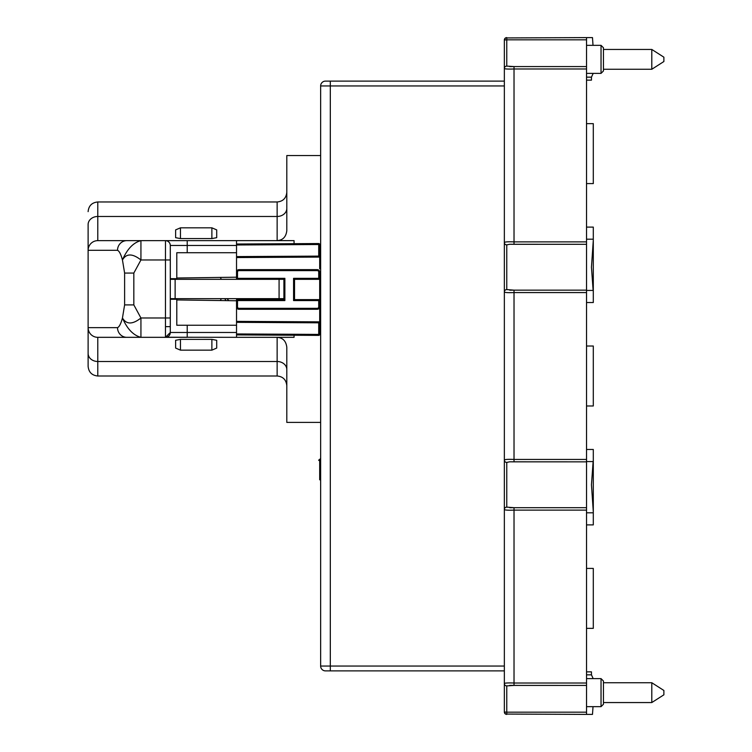 <?xml version="1.0" encoding="UTF-8"?>
<svg xmlns="http://www.w3.org/2000/svg" width="752" height="752" viewBox="0 0 752 752"><rect width="100%" height="100%" fill="white"/><g stroke="black" fill="none" stroke-linecap="round" stroke-linejoin="round"><path stroke-width="1.13" d="M504.714 713.263A2.416 2.416 0 0 1 504.348 711.984L504.348 683.521C504.902 682.976 508.126 682.807 514.02 683.013L514.02 685.429L506.763 685.89L506.763 712.172L504.348 711.984L505.532 714.062L586.532 714.4L586.532 712.172L506.763 712.172L506.763 714.4A2.416 2.416 180 0 1 504.536 712.915A2.416 2.416 0 0 0 506.406 714.372M504.348 56.936L504.348 683.521L504.348 40.016L504.348 44.847L504.348 40.016L506.763 39.828L506.763 37.6A2.416 2.416 0 0 0 505.532 37.938L586.532 37.6L586.532 712.172M264.084 299.616L264.084 298.647M283.908 296.72L284.876 296.72M271.34 299.616L271.34 298.647M320.643 85.944L330.316 85.944L330.316 81.113L504.348 81.113L325.484 81.113A4.832 4.832 -90 0 0 320.643 85.944L320.643 666.056A4.832 4.832 -90 0 0 325.484 670.887L504.348 670.887M319.685 275.928L320.643 275.928L319.685 275.928M320.643 288.984L319.685 288.984M319.685 296.72L320.643 296.72M514.02 685.429L586.532 685.429L509.668 685.392M506.763 462.414A2.416 2.35 -0 0 1 504.348 460.064C504.883 459.397 508.108 459.181 514.02 459.434L514.02 461.85L586.532 461.85L509.659 461.813L506.763 462.414L506.763 507.13L514.02 507.694L514.02 510.11L586.532 510.11M506.763 244.87A2.416 2.35 -0 0 1 504.348 242.52C504.883 241.853 508.108 241.636 514.02 241.89L514.02 244.306L586.532 244.306L509.659 244.268L506.763 244.87L506.763 289.586L514.02 290.15L514.02 292.566L586.532 292.566M586.532 678.624L601.036 678.624L601.036 706.664L586.532 706.664M601.036 706.664L603.452 704.248L603.452 681.039L601.036 678.624M593.027 706.664L592.482 714.4L586.532 714.4M593.187 678.624L591.457 674.845L591.457 671.856L586.532 671.856M586.532 77.155L591.457 77.155L593.187 73.376M591.457 77.155L591.457 80.144L586.532 80.144M593.018 45.336L592.482 37.6L586.532 37.6M586.532 123.648L593.3 123.648L593.3 183.591L586.532 183.591M586.532 227.104L593.3 227.104L593.3 239.192L586.532 239.192M586.532 290.432L593.131 290.432L591.457 267.233L593.3 240.208L593.3 302.52L586.532 302.52M593.3 270.128L593.3 263.811M593.3 240.208L593.281 239.192M586.532 346.023L593.3 346.023L593.3 405.977L586.532 405.977M586.532 449.48L593.3 449.48L593.3 511.792L591.457 484.767L593.131 461.568L586.532 461.568M586.532 512.808L593.3 512.808L593.3 524.896L586.532 524.896M593.3 487.663L593.3 481.355M593.281 512.808L593.3 511.792M586.532 568.409L593.3 568.409L593.3 628.352L586.532 628.352M506.763 507.13A2.416 2.35 0 0 0 504.348 509.48C504.874 510.147 508.098 510.364 514.02 510.11L514.02 683.013L586.532 683.013M506.763 289.586A2.416 2.35 0 0 0 504.348 291.936C504.874 292.603 508.098 292.819 514.02 292.566L514.02 459.434L586.532 459.434M509.687 66.608L514.02 66.571L506.763 66.11A2.416 2.378 0 0 0 504.348 68.479C504.902 69.024 508.126 69.193 514.02 68.987L586.532 68.987M504.714 38.737A2.416 2.416 0 0 0 504.348 40.016L505.532 37.938M504.526 39.123A2.416 2.416 0 0 1 505.842 37.788A2.416 2.416 -0 0 0 504.526 39.123A2.416 2.416 0 0 1 505.842 37.788M586.532 45.336L601.036 45.336L603.452 47.752L603.452 70.961L601.036 73.376L586.532 73.376M601.036 45.336L601.036 73.376M591.457 674.845L586.532 674.845M320.643 479.795L319.685 479.795L319.685 461.333M320.643 471.739L319.685 471.739M320.643 468.712L319.685 468.712M245.237 298.647A2.416 2.416 0 0 0 245.434 299.616L261.668 299.616L261.668 298.647M320.173 461.173L318.641 460.224L320.643 458.541M216.708 348.073L216.708 340.289L211.876 339.378L211.876 350.15L216.708 348.073M170.319 298.647L170.319 299.277L176.786 299.277L176.786 325.24L236.532 325.24L236.532 337.328L166.399 337.234M126.815 337.328A9.673 9.306 -90 0 1 117.519 327.656C119.277 326.913 120.922 323.689 122.454 317.993C127.163 328.906 133.32 335.354 140.934 337.328L97.788 337.328A9.673 9.673 0 0 1 88.116 327.656A9.673 9.673 0 0 0 97.788 337.328L165.468 337.328A4.832 4.832 0 0 0 170.3 332.487L165.468 337.328A4.832 4.832 0 0 0 170.3 332.487L170.3 245.472A4.832 4.832 -0 0 0 165.468 240.64L166.333 240.64M236.532 337.328L294.06 337.328L277.14 337.375L277.14 376L97.788 376L97.788 361.496L277.14 361.496A9.673 8.056 0 0 1 286.803 369.552M211.876 350.15L180.452 350.15L175.62 348.073L175.62 340.289L180.452 339.378L211.876 339.378M180.452 227.818L211.876 227.818L216.708 229.896L216.708 237.679L211.876 238.581L180.452 238.581L175.62 237.679L175.62 229.896L180.452 227.818L180.452 238.581M97.788 240.64L97.788 216.473A9.673 8.056 0 0 0 88.116 224.528L88.116 250.313A9.673 9.673 0 0 1 97.788 240.64A9.673 9.673 180 0 0 88.116 250.313L88.116 227.912L88.116 250.313A9.673 9.673 0 0 1 97.788 240.64L140.934 240.64L97.788 240.64A9.673 9.673 0 0 0 88.116 250.313L88.116 327.656A9.673 9.673 0 0 0 97.788 337.328L97.788 361.496A9.673 8.056 0 0 1 88.116 353.44L88.116 327.656A9.673 9.673 0 0 0 97.788 337.328A9.673 9.673 0 0 1 88.116 327.656L117.519 327.656M286.803 208.407L286.803 208.407A9.673 8.056 180 0 1 277.14 216.473L277.14 201.968L97.788 201.968L97.788 216.473L277.14 216.473L277.14 240.584L294.06 240.64L140.934 240.64C133.348 242.586 127.182 249.034 122.454 259.976L124.616 273.061L133.828 273.061L140.934 259.976L165.468 259.976L165.468 337.328L187.22 337.328L187.22 325.24M319.685 316.301L320.643 316.301M320.643 317.993L319.685 317.993L319.685 318.707M320.643 422.408L286.803 422.408L286.803 347.245C286.004 340.985 282.78 337.695 277.14 337.375M294.06 337.328L294.06 335.242M284.876 299.616L236.532 299.616L236.532 325.24M236.532 300.762L176.786 299.945M176.786 278.014L236.532 277.197M318.716 322.815L236.532 322.335L236.532 321.377L319.685 321.856L318.716 322.815L318.707 335.383A0.968 0.968 0 0 0 319.685 334.424L319.685 272.064A2.416 2.416 0 0 0 317.259 269.648L238.948 269.648A2.416 2.416 0 0 0 236.532 272.064L236.532 256.592L236.532 257.56L319.685 257.081L319.685 244.513A0.968 0.968 0 0 0 318.707 243.545L236.532 244.024M236.532 240.64L236.532 252.728L176.786 252.728L176.786 278.682L170.347 278.682L170.319 279.312M170.3 245.321L170.319 278.682M170.3 332.506L170.319 299.277M167.254 336.981L167.809 336.717M167.969 336.623L168.551 336.219M166.079 240.678L167.574 241.119M166.709 240.8L167.282 240.997M167.884 241.289L169.144 242.341M169.491 242.793L169.83 243.385M170.065 243.986L170.206 244.541M294.06 243.686L294.06 240.64M277.14 240.584C282.79 240.264 286.014 236.983 286.803 230.723L286.803 155.561L320.643 155.561M319.685 259.976L320.643 259.976M320.643 261.188L319.685 261.188M165.468 326.641L170.328 326.641M88.116 327.656L88.116 353.44M140.934 240.64L140.934 259.976C132.465 253.33 126.298 253.33 122.454 259.976C120.922 254.27 119.277 251.046 117.519 250.313A9.673 9.306 -90 0 1 126.815 240.64M124.616 273.061L124.616 304.898L122.454 317.993C126.392 324.61 132.549 324.61 140.934 317.993L133.828 304.898L133.828 273.061M124.616 304.898L133.828 304.898M170.3 279.312L284.876 279.312M283.908 279.312L283.908 298.647L170.3 298.647M283.908 295.263L284.876 295.263M319.685 277.385L320.164 277.385L320.164 288.984M320.164 275.928L320.164 277.385M221.06 298.647A2.416 2.416 0 0 1 220.148 300.546M220.148 277.422A2.416 2.416 0 0 1 221.06 279.312M319.685 268.821L319.685 257.081L318.716 256.112L318.716 244.513L319.685 244.503A0.968 0.968 0 0 0 318.707 243.545L318.716 244.513L236.532 244.992M319.685 260.23L319.685 260.935M319.685 314.092L319.685 312.917M319.685 266.02L319.685 264.836M319.685 306.872L318.716 306.872A1.448 1.448 0 0 1 317.259 308.32L238.948 308.32A1.448 1.448 0 0 1 237.5 306.872L236.532 306.872A2.416 2.416 0 0 0 238.948 309.288L317.259 309.288A2.416 2.416 0 0 0 319.685 306.872L319.685 310.106M237.5 306.872L237.5 300.584L284.876 300.584L284.876 278.343L237.5 278.343L236.532 279.312L236.532 272.064L237.5 272.064L237.5 278.343M293.571 278.343L293.571 300.584L294.54 299.616L294.54 279.312L318.716 279.312A0.968 0.968 0 0 0 319.685 278.343L293.571 278.343L294.54 279.312M237.5 300.584L236.532 299.616M236.532 334.913L318.716 335.383M236.532 252.728L236.532 256.592L318.716 256.112M293.571 300.584L319.685 300.584A0.968 0.968 0 0 0 318.716 299.616L294.54 299.616M651.796 702.556L663.884 694.81L663.884 690.477L651.796 682.731L651.796 702.556L603.452 702.556M651.796 69.269L663.884 61.523L663.884 57.19L651.796 49.444L651.796 69.269L603.452 69.269M319.685 290.357L320.643 290.357M320.643 295.188L319.685 295.188M504.348 683.521A2.416 2.378 -0 0 0 506.763 685.89M586.532 507.694L514.02 507.694L586.532 507.694M586.532 290.15L514.02 290.15L586.532 290.15M586.532 241.89L514.02 241.89L514.02 66.571L586.532 66.571L514.02 66.571M506.763 66.11L506.763 39.828L586.532 39.828M504.348 666.056L320.643 666.056M330.316 670.887L325.484 670.887L330.316 670.887L330.316 85.944L504.348 85.944M330.316 81.113L330.316 85.944M211.876 227.818L211.876 238.581M180.452 350.15L180.452 339.378M170.347 245.472L187.22 245.472L187.22 240.64L165.487 240.64L165.468 259.976L170.3 259.976M187.22 252.728L187.22 245.472L236.532 245.472M236.532 332.487L170.347 332.487M170.3 332.487L170.3 317.993L140.934 317.993L140.934 337.328M88.116 250.313L117.519 250.313M279.077 279.312L279.077 298.647M175.131 298.647L175.131 279.312M284.876 292.97L283.908 292.97M319.685 300.584A0.968 0.968 0 0 0 318.716 299.616L318.716 306.872M318.716 279.312L318.716 272.064A1.448 1.448 0 0 0 317.259 270.617L238.948 270.617A1.448 1.448 0 0 0 237.5 272.064M318.716 272.064L319.685 272.064M317.259 269.648L317.259 270.617M238.948 270.617L238.948 269.648M238.948 309.288L238.948 308.32M317.259 308.32L317.259 309.288M319.685 334.424L236.532 333.944M505.532 714.062A2.416 2.416 0 0 0 506.763 714.4M509.724 507.732L514.02 507.694M509.696 461.813L514.02 461.85M509.724 290.187L514.02 290.15M509.696 244.268L514.02 244.306M320.267 461.521L319.844 468.712M319.91 471.739L320.643 478.347M320.643 463.288L320.258 460.393M169.839 243.413L170.253 244.785M88.116 350.047L88.116 366.327C88.689 372.202 91.913 375.427 97.788 376M97.788 201.968C91.913 202.542 88.689 205.757 88.116 211.632M277.14 201.968C282.959 201.442 286.183 198.227 286.803 192.296M277.14 376C282.959 376.517 286.183 379.741 286.803 385.673M226.014 300.621L224.754 298.647M240.734 299.616L241.289 298.647M228.89 300.659L226.963 298.647M238.262 299.616L239.061 298.647M651.796 682.731L603.452 682.731M651.796 49.444L603.452 49.444"/></g></svg>
